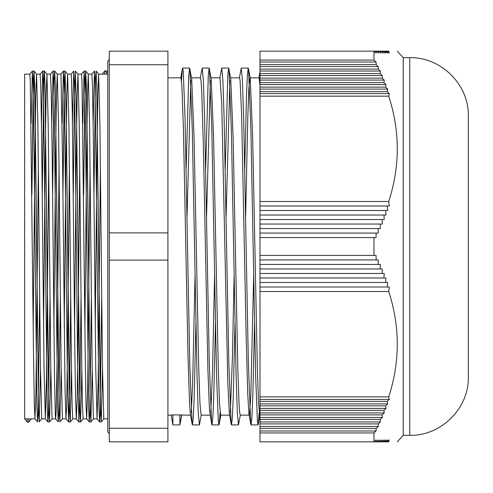<?xml version="1.0" encoding="UTF-8"?>
<svg xmlns="http://www.w3.org/2000/svg" width="493" height="493" viewBox="0 0 493 493"><rect width="100%" height="100%" fill="white"/><g stroke="black" fill="none" stroke-linecap="round" stroke-linejoin="round"><path stroke-width="0.74" d="M259.996 432.934L373.965 432.934L373.965 441.851L388.724 441.851C400.131 441.851 400.131 441.851 388.724 441.851C400.131 441.851 400.131 441.851 388.724 441.851L389.279 439.898L387.239 441.851L387.701 439.898L385.649 441.851L386.007 439.898L383.948 441.851L384.213 439.898L382.149 441.851L382.315 439.898L380.245 441.851L380.319 439.898L378.248 441.851L378.23 439.898L376.153 441.851L376.042 439.898L373.965 441.851L259.996 441.851L259.996 51.149L373.965 51.149L376.042 53.102L376.153 51.149L378.23 53.102L378.248 51.149L380.319 53.102L380.245 51.149L382.315 53.102L382.149 51.149L384.213 53.102L383.948 51.149L386.007 53.102L385.649 51.149L387.701 53.102L387.239 51.149L389.279 53.102L388.724 51.149C400.131 51.149 400.131 51.149 388.724 51.149C400.131 51.149 400.131 51.149 388.724 51.149L373.965 51.149L373.965 60.066L376.042 62.019L259.996 62.019M373.965 432.934L376.042 430.981L376.153 428.423L378.23 426.47L378.248 423.906L380.319 421.953L380.245 419.395L382.315 417.442L382.149 414.884L384.213 412.931L383.948 410.373L386.007 408.42L385.649 405.862L387.701 403.909L387.239 401.351L389.279 399.398L388.724 396.84C400.131 361.733 400.131 326.625 388.724 291.511L389.279 287L387.239 287L387.701 282.489L385.649 282.489L386.007 277.978L383.948 277.978L384.213 273.467L382.149 273.467L382.315 268.956L380.245 268.956L380.319 264.445L378.248 264.445L378.23 259.934L376.153 259.934L376.042 255.423L373.965 255.423L373.965 237.577L376.042 237.577L376.153 233.066L378.23 233.066L378.248 228.555L380.319 228.555L380.245 224.044L382.315 224.044L382.149 219.533L384.213 219.533L383.948 215.022L386.007 215.022L385.649 210.511L387.701 210.511L387.239 206L389.279 206L388.724 201.489C400.131 166.375 400.131 131.267 388.724 96.16L389.279 93.602L387.239 91.649L387.701 89.091L385.649 87.138L386.007 84.58L383.948 82.627L384.213 80.069L382.149 78.116L382.315 75.558L380.245 73.605L380.319 71.047L378.248 69.094L378.23 66.53L376.153 64.577L376.042 62.019M397.253 441.851L403.256 435.344L403.256 57.656L397.253 51.149M376.042 430.981L259.996 430.981M259.996 428.423L376.153 428.423M378.23 426.47L259.996 426.47M378.248 423.906L259.996 423.906M380.319 421.953L259.996 421.953M380.245 419.395L259.996 419.395M382.315 417.442L259.996 417.442M382.149 414.884L259.996 414.884M384.213 412.931L259.996 412.931M383.948 410.373L259.996 410.373M386.007 408.42L259.996 408.42M385.649 405.862L259.996 405.862M387.701 403.909L259.996 403.909M387.239 401.351L259.996 401.351M389.279 399.398L259.996 399.398M259.996 396.84L388.724 396.84M388.724 291.511L259.996 291.511M259.996 287L387.239 287M259.996 282.489L385.649 282.489M259.996 277.978L383.948 277.978M259.996 273.467L382.149 273.467M259.996 268.956L380.245 268.956M259.996 264.445L378.248 264.445M376.153 259.934L259.996 259.934M259.996 91.649L387.239 91.649M389.279 93.602L259.996 93.602M388.724 96.16L259.996 96.16M259.996 87.138L385.649 87.138M387.701 89.091L259.996 89.091M259.996 82.627L383.948 82.627M386.007 84.58L259.996 84.58M259.996 78.116L382.149 78.116M384.213 80.069L259.996 80.069M259.996 73.605L380.245 73.605M382.315 75.558L259.996 75.558M259.996 69.094L378.248 69.094M380.319 71.047L259.996 71.047M376.153 64.577L259.996 64.577M378.23 66.53L259.996 66.53M259.996 201.489L388.724 201.489M259.996 60.066L373.965 60.066M387.239 206L259.996 206M385.649 210.511L259.996 210.511M383.948 215.022L259.996 215.022M382.149 219.533L259.996 219.533M380.245 224.044L259.996 224.044M378.248 228.555L259.996 228.555M259.996 233.066L376.153 233.066M259.996 237.577L373.965 237.577M373.965 255.423L259.996 255.423M259.996 85.227L259.071 77.863M253.642 276.222L250.808 395.879L249.581 414.514L249.279 415.161L248.983 414.262L247.745 394.332L246.21 338.352L241.619 114.173L240.085 80.445L239.536 77.857M245.625 216.778L247.794 117.149L248.873 87.982L249.957 77.857L250.284 78.781L252.644 136.943L257.364 368.832L258.548 403.157L259.725 415.149M234.107 276.222L232.431 357.209L230.323 412.468M226.09 216.778L229.867 80.525M225.215 169.019L227.828 75.035L228.703 68.083L230.749 78.763L233.109 136.992L237.829 368.832L239.013 403.145L239.598 412.117L240.227 415.155M229.769 415.155L229.368 413.738L227.834 383.48L221.708 102.538L219.97 77.845M214.566 276.222L212.52 371.728L210.788 412.487M206.555 216.778L210.332 80.525M205.68 169.019L208.292 75.059L209.168 68.065L211.207 78.738L213.568 136.826L218.294 368.801L219.471 403.126L220.654 415.143M200.306 77.845L202.192 68.071L203.375 80.815L204.558 117.254L209.285 362.928L211.651 424.035L209.457 409.88L207.923 370.625L203.332 144.32L201.797 93.004L201.132 81.696L200.435 77.845M195.031 276.222L192.609 384.429L191.253 412.493M187.02 216.778L190.797 80.507M186.144 169.019L188.757 75.041L189.632 68.083L191.678 78.775L194.039 136.925L198.759 368.832L199.936 403.157L201.119 415.149M181.486 80.525L182.348 68.952L182.656 68.089L183.248 71.294L185.023 117.272L189.75 363.051L192.116 424.048L190.378 414.231L189.546 403.638L188.012 355.971L183.421 128.901L181.886 85.702L180.931 77.857M172.889 414.872L171.163 415.155L172.889 424.923L172.889 414.872L190.538 415.155M192.116 424.048L192.424 424.923L193.293 417.947L194.168 397.605L195.912 323.981M211.651 424.035L211.959 424.911L212.828 417.965L213.703 397.586L215.447 323.981M219.841 77.845L221.727 68.065L222.91 80.834L224.093 117.26L228.82 362.94L231.186 424.06L231.494 424.923L232.363 417.959L233.238 397.586L234.982 323.981M239.382 77.845L241.262 68.089L242.445 80.846L243.628 117.291L248.361 363.094L250.727 424.079L251.029 424.935L251.898 417.941L252.773 397.598L254.517 323.981M38.374 166.289L35.958 389.827L34.96 418.84L34.344 405.757L33.536 355.86L30.307 81.542L29.82 74.147L24.65 74.135L24.65 418.865L27.232 421.946L24.65 418.865L31.416 418.865L28.828 421.946A1.041 1.041 0 0 1 28.033 422.316L27.232 421.946L27.232 418.84M107.77 72.699L106.383 71.054L106.383 74.16L102.205 74.135L104.787 71.054A1.041 1.041 0 0 1 105.588 70.684L107.77 72.705M106.383 74.16L107.77 74.141M33.204 326.711L34.892 157.384L35.736 96.388L36.587 74.147L37.881 125.068L40.444 367.075L41.726 418.84L45.331 418.865L44.037 368.394L41.615 137.14L40.808 87.243L40.149 74.135L42.725 71.06L43.372 83.607L47.248 407.847L47.895 421.922L48.425 413.578L50.009 298.043M43.544 326.711L45.233 157.372L46.077 96.375L46.94 74.141L48.222 125.025L50.785 367.069L52.067 418.828M53.885 326.711L55.573 157.372L56.418 96.369L57.287 74.129L58.562 125.105L61.126 367.088L62.408 418.828M64.226 326.711L65.914 157.384L66.758 96.382L67.627 74.141L68.909 125.21L71.467 367.112L72.107 404.79L72.785 418.865L70.209 421.94L71.497 369.51L70.209 421.94L69.562 409.27L66.333 123.903L65.045 71.06L66.333 123.903L68.915 371.87L69.562 409.27L70.209 421.94L68.576 421.94L69.636 388.231L70.69 298.037M74.566 326.711L76.255 157.39L77.099 96.394L77.968 74.153L79.25 125.167L81.807 367.1L82.448 404.802L83.138 418.871L80.55 421.946L81.838 369.503L80.55 421.946L79.903 409.326L76.674 123.879L75.38 71.078L76.674 123.879L79.262 371.925L79.903 409.326L80.55 421.946L78.917 421.946L79.977 388.176L81.031 298.031M84.907 326.711L86.595 157.384L87.44 96.388L88.29 74.147L89.584 125.068L92.148 367.075L93.43 418.84L97.035 418.865L95.741 368.394L93.319 137.14L92.511 87.243L91.852 74.135L94.428 71.06L95.075 83.607L98.951 407.847L99.598 421.922L100.128 413.578L101.712 298.043M95.248 326.711L96.936 157.372L97.78 96.375L98.643 74.141L99.925 125.025L102.489 367.069L103.77 418.828M34.991 418.865L31.416 418.865L28.828 421.946L28.828 418.84M36.599 74.153L34.017 71.078L33.487 79.422L31.903 194.957L32.963 104.824L34.017 71.078L35.311 123.817L38.546 409.393L39.194 421.94L40.475 369.51L39.194 421.94L38.546 409.393L34.664 85.153L34.017 71.078L32.384 71.078L33.031 83.637L33.678 121.025L36.913 407.896L37.56 421.94L38.084 413.541L39.668 298.037M50.502 74.135L46.927 74.135L44.358 71.06L44.093 73.019L42.244 194.963L43.828 79.459L44.358 71.06L45.005 85.104L48.24 371.975L48.887 409.363L49.528 421.922L50.816 369.522L49.528 421.922L48.887 409.363L45.005 85.104L44.358 71.06L42.725 71.06L41.437 123.49M69.396 166.289L67.467 355.86L66.66 405.757L65.982 418.847L65.045 389.827L62.617 165.241L61.003 74.948L60.842 74.129L57.268 74.135L54.698 71.054L54.175 79.422L52.585 194.969L54.175 79.422L54.698 71.054L55.345 85.153L58.575 371.901L59.222 409.301L59.869 421.922L61.157 369.522L59.869 421.922L59.222 409.301L55.345 85.153L54.698 71.054L53.065 71.054L53.712 83.674L54.359 121.075L57.589 407.785L58.236 421.922L58.766 413.633L60.349 298.043M67.627 74.141L65.045 71.06L64.515 79.361L62.925 194.963L63.985 104.769L65.045 71.06L63.412 71.06L64.053 83.73L64.7 121.13L67.282 369.097L68.576 421.94L65.994 418.859L62.438 418.865M73.266 194.957L74.326 104.787L75.38 71.078L74.326 104.787L73.266 194.957M88.309 74.153L85.72 71.078L85.197 79.422L83.607 194.957L84.667 104.824L85.72 71.078L87.014 123.817L90.25 409.393L90.897 421.94L92.179 369.51L90.897 421.94L90.25 409.393L86.367 85.153L85.72 71.078L84.087 71.078L84.734 83.637L85.381 121.025L88.617 407.896L89.264 421.94L89.788 413.541L91.371 298.037M93.947 194.963L95.531 79.459L96.061 71.06L96.708 85.104L99.943 371.975L100.59 409.363L101.231 421.922L102.519 369.522L101.231 421.922L100.59 409.363L96.708 85.104L96.061 71.06L95.531 79.459L93.947 194.963M31.096 123.478L32.384 71.078L29.802 74.153M51.777 123.496L53.065 71.054L50.483 74.129L51.309 94.471L52.116 150.729L54.538 379.752L55.352 415.568L55.641 418.828L58.236 421.922M62.118 123.49L63.412 71.06L60.842 74.129M72.459 123.478L73.747 71.078L74.394 83.699L75.041 121.099L77.629 369.189L78.917 421.946L76.323 418.853L75.546 398.529L74.739 342.271L72.317 113.248L71.503 77.432L71.183 74.147L67.609 74.135M82.799 123.478L84.087 71.078L81.505 74.153M93.14 123.49L94.428 71.06M104.75 71.097L104.787 74.16M100.418 166.289L98.169 379.752L97.035 418.853M90.077 166.289L87.662 389.827L86.663 418.84L86.047 405.757L85.24 355.86L82.011 81.542L81.524 74.147L77.949 74.135M79.737 166.289L77.968 342.271L77.161 398.529L76.335 418.871M59.055 166.289L56.966 368.394L56.159 411.458L55.654 418.847M48.715 166.289L46.465 379.752L45.331 418.853M172.889 424.923L179.859 424.923L179.859 414.872M181.744 415.155L179.859 424.923L181.584 415.155M189.934 68.958L192.301 129.998L197.034 375.74L198.217 412.179L199.4 424.917L201.286 415.155M209.47 68.921L211.836 129.899L216.569 375.709L218.344 421.718L218.935 424.911L219.237 424.042L220.1 412.493M229.011 68.946L231.371 130.084L236.104 375.746L237.287 412.173L238.47 424.935L240.35 415.155M244.75 169.013L246.494 95.408L247.363 75.041L248.238 68.089L248.54 68.965L250.906 130.016L255.639 375.74L257.414 421.7L258.005 424.917L258.314 424.054L259.17 412.468M109.304 64.749L109.304 441.851L167.91 441.851L167.91 51.149L109.304 51.149L109.304 64.749L167.91 64.749M109.304 428.251L167.91 428.251M109.304 260.107L167.91 260.107M109.304 232.893L167.91 232.893M468.35 114.783L468.35 378.217M468.35 378.365L468.35 114.487C468.171 83.816 440.44 56.905 409.769 57.656L409.769 435.344C440.44 436.095 468.171 409.184 468.35 378.513L468.35 378.359M403.256 435.344L409.769 435.344M403.256 57.656L409.769 57.656M249.957 77.845L259.071 77.845M240.19 415.155L249.304 415.155M230.588 77.845L239.536 77.845M220.654 415.155L229.609 415.155M211.047 77.845L220.001 77.845M201.119 415.155L210.073 415.155M191.512 77.845L200.466 77.845M167.91 415.155L171.163 415.155M167.91 77.845L180.931 77.845M259.996 71.719L258.911 77.845M182.348 68.952L180.771 77.845M231.186 424.06L229.448 414.243M250.727 424.079L248.983 414.262M109.304 433.513L107.77 431.979L107.77 61.021L109.304 59.487M106.383 71.054L104.787 71.054M31.435 418.859L28.847 421.934L27.232 421.946M41.776 418.859L39.194 421.94M52.116 418.847L49.528 421.922L47.895 421.922L45.313 418.847M62.451 418.847L59.869 421.922M77.968 74.153L75.38 71.078M93.479 418.859L90.897 421.94L89.264 421.94L86.676 418.859M102.205 74.135L98.631 74.135L96.061 71.06M103.82 418.847L101.231 421.922L99.598 421.922L97.016 418.847M102.187 74.141L104.769 71.066M71.165 74.153L73.747 71.078M34.972 418.859L37.56 421.94M107.77 418.865L103.801 418.865M91.864 74.135L88.29 74.135M86.694 418.865L83.12 418.865M76.353 418.865L72.779 418.865M55.672 418.865L52.098 418.865M40.161 74.135L36.587 74.135M192.424 424.923L199.4 424.923M211.959 424.923L218.935 424.923M231.494 424.923L238.47 424.923M251.029 424.923L258.005 424.923M182.656 68.077L189.632 68.077M202.216 68.077L209.168 68.077M221.764 68.077L228.703 68.077M241.262 68.077L248.238 68.077M259.891 415.155L258.314 424.054M250.284 78.781L248.54 68.965M220.815 415.155L219.237 424.042"/></g></svg>

